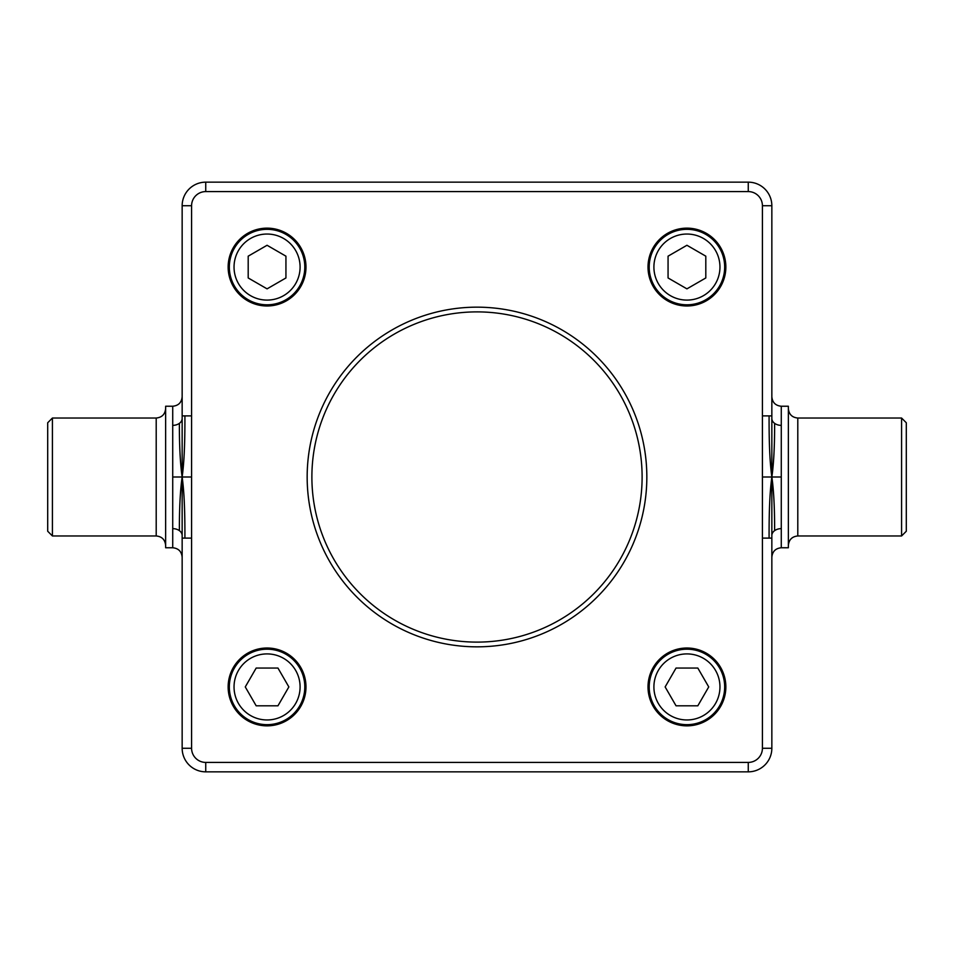 <?xml version="1.0" encoding="UTF-8"?>
<svg xmlns="http://www.w3.org/2000/svg" width="954" height="954" viewBox="0 0 954 954"><rect width="100%" height="100%" fill="white"/><g stroke="black" fill="none" stroke-linecap="round" stroke-linejoin="round"><path stroke-width="1.43" d="M191.587 538.116L184.909 538.116C185.028 500.373 183.299 485.86 182.154 477L182.154 748.258A23.588 23.588 0 0 0 205.742 771.846L748.258 771.846A23.588 23.588 0 0 0 771.846 748.258L771.846 538.116L769.091 538.116C768.972 500.385 770.701 485.86 771.846 477L762.413 477L762.413 748.258A14.155 14.155 0 0 1 748.258 762.413L205.742 762.413A14.155 14.155 0 0 1 191.587 748.258L191.587 477L182.154 477C183.299 468.14 185.028 453.627 184.909 415.884L191.587 415.884L191.587 205.742A14.155 14.155 0 0 1 205.742 191.587L748.258 191.587A14.155 14.155 0 0 1 762.413 205.742L762.413 415.884L771.846 415.884L771.846 205.742A23.588 23.588 0 0 0 748.258 182.154L205.742 182.154A23.588 23.588 0 0 0 182.154 205.742L182.154 415.884L184.909 415.884M191.587 477L191.587 415.884M184.909 538.116L182.154 538.116L182.154 557.196L182.154 538.116M172.722 547.763L165.638 547.763L165.638 406.237L172.722 406.237L172.722 477L182.154 477C180.998 484.763 179.269 501.53 179.388 530.651A9.433 6.881 0 0 0 172.722 528.635L172.722 547.763C178.446 548.323 181.594 551.472 182.154 557.196M182.154 535.516A9.433 6.881 0 0 0 179.388 530.651M172.722 477L172.722 528.635M182.154 415.884L182.154 477C180.998 469.237 179.269 452.47 179.388 423.349A9.433 6.881 180 0 0 182.154 418.484M172.722 425.365A9.433 6.881 180 0 0 179.388 423.349M769.091 538.116L762.413 538.116M771.846 420.034L771.846 477C770.701 468.14 768.972 453.615 769.091 415.884M762.413 415.884L762.413 477M771.846 419.796L771.846 415.884M771.846 557.196L771.846 538.116L771.846 557.196C772.406 551.472 775.554 548.323 781.278 547.763L781.278 477L771.846 477C773.002 469.237 774.731 452.458 774.612 423.349A9.433 6.881 180 0 0 781.278 425.365L781.278 406.237C775.554 405.677 772.406 402.528 771.846 396.804M771.846 418.484A9.433 6.881 180 0 0 774.612 423.349M781.278 477L781.278 425.365M771.846 538.116L771.846 477C773.002 484.763 774.731 501.542 774.612 530.651A9.433 6.881 0 0 0 771.846 535.516M781.278 528.635A9.433 6.881 0 0 0 774.612 530.651M642.114 477A165.114 165.114 0 0 1 394.443 619.993A165.114 165.114 0 0 1 394.443 334.007A165.114 165.114 0 0 1 642.114 477M646.836 477A169.836 169.836 0 0 0 392.082 329.917A169.836 169.836 0 0 0 392.082 624.083A169.836 169.836 0 0 0 646.836 477M725.851 686.928A38.923 38.923 0 0 1 686.928 725.851A38.923 38.923 0 0 1 648.016 686.928A38.923 38.923 0 0 1 686.928 648.016A38.923 38.923 0 0 1 725.851 686.928M305.984 267.072A38.923 38.923 0 0 1 267.072 305.984A38.923 38.923 0 0 1 228.149 267.072A38.923 38.923 0 0 1 267.072 228.149A38.923 38.923 0 0 1 305.984 267.072M305.984 686.928A38.923 38.923 0 0 1 267.072 725.851A38.923 38.923 0 0 1 228.149 686.928A38.923 38.923 0 0 1 267.072 648.016A38.923 38.923 0 0 1 305.984 686.928M725.851 267.072A38.923 38.923 0 0 1 686.928 305.984A38.923 38.923 0 0 1 648.016 267.072A38.923 38.923 0 0 1 686.928 228.149A38.923 38.923 0 0 1 725.851 267.072M781.278 547.763L788.362 547.763L788.362 406.237L781.278 406.237M797.794 418.031L901.578 418.031L901.578 535.969L797.794 535.969L797.794 418.031C792.07 417.47 788.922 414.322 788.362 408.598M52.422 418.031L47.7 422.753L47.7 531.247L52.422 535.969L52.422 418.031L156.206 418.031L156.206 535.969C161.93 536.53 165.078 539.678 165.638 545.402M901.578 535.969L906.3 531.247L906.3 422.753L901.578 418.031M267.072 649.197A37.743 37.743 0 0 0 229.33 686.928A37.743 37.743 0 0 0 267.072 724.67A37.743 37.743 0 0 0 304.803 686.928A37.743 37.743 0 0 0 267.072 649.197M256.173 668.062L277.96 668.062L288.859 686.928L277.96 705.805L256.173 705.805L245.273 686.928L256.173 668.062M229.33 267.072A37.743 37.743 0 0 0 267.072 304.803A37.743 37.743 0 0 0 304.803 267.072A37.743 37.743 0 0 0 267.072 229.33A37.743 37.743 0 0 0 229.33 267.072M248.195 277.96L248.195 256.173L267.072 245.273L285.938 256.173L285.938 277.96L267.072 288.859L248.195 277.96M686.928 724.67A37.743 37.743 0 0 0 724.67 686.928A37.743 37.743 0 0 0 686.928 649.197A37.743 37.743 0 0 0 649.197 686.928A37.743 37.743 0 0 0 686.928 724.67M697.827 705.805L676.04 705.805L665.141 686.928L676.04 668.062L697.827 668.062L708.727 686.928L697.827 705.805M724.67 267.072A37.743 37.743 0 0 0 686.928 229.33A37.743 37.743 0 0 0 649.197 267.072A37.743 37.743 0 0 0 686.928 304.803A37.743 37.743 0 0 0 724.67 267.072M705.805 256.173L705.805 277.96L686.928 288.859L668.062 277.96L668.062 256.173L686.928 245.273L705.805 256.173M191.587 205.742L182.154 205.742M205.742 191.587L205.742 182.154M748.258 191.587L748.258 182.154M762.413 205.742L771.846 205.742M762.413 748.258L771.846 748.258M748.258 762.413L748.258 771.846M205.742 762.413L205.742 771.846M191.587 748.258L182.154 748.258M300.093 686.928A33.02 33.02 0 0 1 267.072 719.96A33.02 33.02 0 0 1 234.04 686.928A33.02 33.02 0 0 1 267.072 653.907A33.02 33.02 0 0 1 300.093 686.928M267.072 234.04A33.02 33.02 0 0 1 300.093 267.072A33.02 33.02 0 0 1 267.072 300.093A33.02 33.02 0 0 1 234.04 267.072A33.02 33.02 0 0 1 267.072 234.04M653.907 686.928A33.02 33.02 0 0 1 686.928 653.907A33.02 33.02 0 0 1 719.96 686.928A33.02 33.02 0 0 1 686.928 719.96A33.02 33.02 0 0 1 653.907 686.928M686.928 300.093A33.02 33.02 0 0 1 653.907 267.072A33.02 33.02 0 0 1 686.928 234.04A33.02 33.02 0 0 1 719.96 267.072A33.02 33.02 0 0 1 686.928 300.093M172.722 406.237C178.446 405.677 181.594 402.528 182.154 396.804M797.794 535.969C792.07 536.53 788.922 539.678 788.362 545.402M156.206 418.031C161.93 417.47 165.078 414.322 165.638 408.598M52.422 535.969L156.206 535.969"/></g></svg>
